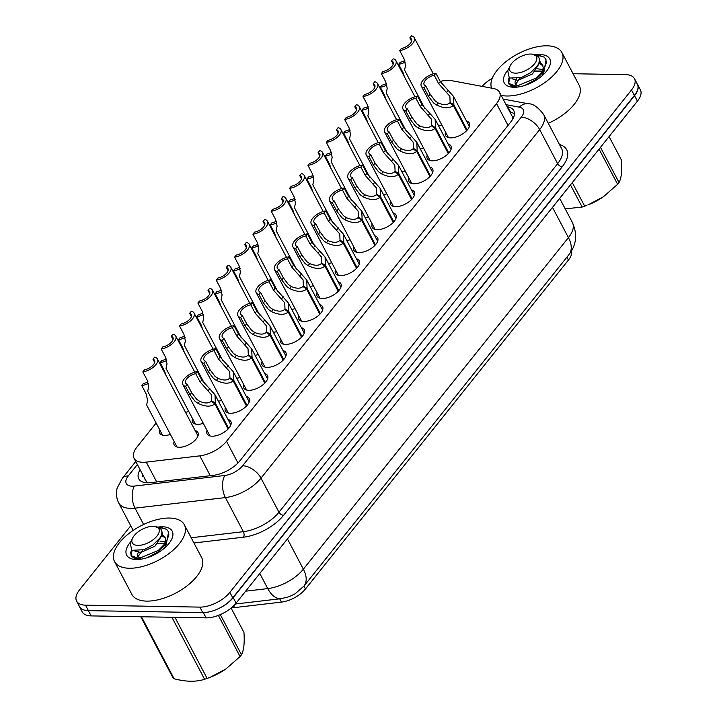 <?xml version="1.0" encoding="UTF-8"?>
<svg xmlns="http://www.w3.org/2000/svg" width="717" height="717" viewBox="0 0 717 717"><rect width="100%" height="100%" fill="white"/><g stroke="black" fill="none" stroke-linecap="round" stroke-linejoin="round"><path stroke-width="1.08" d="M466.507 121.074A13.417 6.561 152.2 0 1 469.339 123.073A13.417 6.561 152.2 0 1 464.562 132.528A13.417 6.561 152.2 0 1 450.652 137.861A13.417 6.561 152.2 0 1 445.607 135.585A13.417 6.561 152.2 0 1 445.562 132.116M448.152 144.027A13.417 6.561 152.2 0 1 450.993 146.026A13.417 6.561 152.2 0 1 446.216 155.481A13.417 6.561 152.2 0 1 432.306 160.814A13.417 6.561 152.2 0 1 427.26 158.538A13.417 6.561 152.2 0 1 427.215 155.069M429.806 166.98A13.417 6.561 152.2 0 1 432.647 168.97A13.417 6.561 152.2 0 1 427.861 178.425A13.417 6.561 152.2 0 1 413.96 183.767A13.417 6.561 152.2 0 1 408.914 181.482A13.417 6.561 152.2 0 1 408.869 178.013M411.459 189.924A13.417 6.561 152.2 0 1 414.301 191.923A13.417 6.561 152.2 0 1 409.515 201.378A13.417 6.561 152.2 0 1 395.614 206.711A13.417 6.561 152.2 0 1 390.568 204.435A13.417 6.561 152.2 0 1 390.523 200.966M393.113 212.877A13.417 6.561 152.2 0 1 395.945 214.876A13.417 6.561 152.2 0 1 391.168 224.331A13.417 6.561 152.2 0 1 377.259 229.664A13.417 6.561 152.2 0 1 372.222 227.388A13.417 6.561 152.2 0 1 372.177 223.919M374.767 235.83A13.417 6.561 152.2 0 1 377.599 237.82A13.417 6.561 152.2 0 1 372.822 247.275A13.417 6.561 152.2 0 1 358.912 252.608A13.417 6.561 152.2 0 1 353.875 250.332A13.417 6.561 152.2 0 1 353.831 246.863M356.421 258.774A13.417 6.561 152.2 0 1 359.253 260.773A13.417 6.561 152.2 0 1 354.476 270.228A13.417 6.561 152.2 0 1 340.566 275.561A13.417 6.561 152.2 0 1 335.52 273.285A13.417 6.561 152.2 0 1 335.475 269.816M246.334 396.474A13.417 6.561 152.2 0 1 249.166 398.473A13.417 6.561 152.2 0 1 244.389 407.928A13.417 6.561 152.2 0 1 230.48 413.261A13.417 6.561 152.2 0 1 225.434 410.984A13.417 6.561 152.2 0 1 225.389 407.516M338.065 281.727A13.417 6.561 152.2 0 1 340.907 283.726A13.417 6.561 152.2 0 1 336.121 293.181A13.417 6.561 152.2 0 1 322.22 298.514A13.417 6.561 152.2 0 1 317.174 296.238A13.417 6.561 152.2 0 1 317.129 292.769M319.719 304.671A13.417 6.561 152.2 0 1 322.56 306.67A13.417 6.561 152.2 0 1 317.774 316.125A13.417 6.561 152.2 0 1 303.874 321.458A13.417 6.561 152.2 0 1 298.828 319.182A13.417 6.561 152.2 0 1 298.783 315.713M264.681 373.521A13.417 6.561 152.2 0 1 267.513 375.52A13.417 6.561 152.2 0 1 262.736 384.975A13.417 6.561 152.2 0 1 248.826 390.308A13.417 6.561 152.2 0 1 243.789 388.031A13.417 6.561 152.2 0 1 243.744 384.563M283.027 350.577A13.417 6.561 152.2 0 1 285.859 352.567A13.417 6.561 152.2 0 1 281.082 362.022A13.417 6.561 152.2 0 1 267.172 367.364A13.417 6.561 152.2 0 1 262.135 365.078A13.417 6.561 152.2 0 1 262.09 361.61M301.373 327.624A13.417 6.561 152.2 0 1 304.214 329.623A13.417 6.561 152.2 0 1 299.428 339.078A13.417 6.561 152.2 0 1 285.527 344.411A13.417 6.561 152.2 0 1 280.481 342.134A13.417 6.561 152.2 0 1 280.437 338.666M227.979 419.427A13.417 6.561 152.2 0 1 230.82 421.417A13.417 6.561 152.2 0 1 226.034 430.872A13.417 6.561 152.2 0 1 212.133 436.205A13.417 6.561 152.2 0 1 207.088 433.928A13.417 6.561 152.2 0 1 207.043 430.46M441.824 125.027A13.417 6.561 152.2 0 1 438.553 125.807M423.478 147.971A13.417 6.561 152.2 0 1 420.207 148.76M405.132 170.924A13.417 6.561 152.2 0 1 401.852 171.704M386.786 193.877A13.417 6.561 152.2 0 1 383.505 194.657M368.439 216.821A13.417 6.561 152.2 0 1 365.159 217.609M350.084 239.774A13.417 6.561 152.2 0 1 346.813 240.553M331.738 262.718A13.417 6.561 152.2 0 1 328.467 263.506M276.699 331.568A13.417 6.561 152.2 0 1 273.419 332.356M203.305 423.371A13.417 6.561 152.2 0 1 197.596 424.33A13.417 6.561 152.2 0 1 192.55 422.053A13.417 6.561 152.2 0 1 192.506 418.585M221.652 400.418A13.417 6.561 152.2 0 1 218.38 401.206M313.392 285.671A13.417 6.561 152.2 0 1 310.111 286.459M258.344 354.521A13.417 6.561 152.2 0 1 255.073 355.309M295.046 308.624A13.417 6.561 152.2 0 1 291.765 309.403M239.998 377.474A13.417 6.561 152.2 0 1 236.727 378.253M195.096 430.496A13.417 6.561 152.2 0 1 197.937 432.494A13.417 6.561 152.2 0 1 193.151 441.941A13.417 6.561 152.2 0 1 179.25 447.283A13.417 6.561 152.2 0 1 174.204 444.997A13.417 6.561 152.2 0 1 174.159 441.529M188.768 411.486A13.417 6.561 152.2 0 1 185.497 412.275M170.422 434.439A13.417 6.561 152.2 0 1 164.713 435.398A13.417 6.561 152.2 0 1 159.667 433.122A13.417 6.561 152.2 0 1 159.622 429.653M156.136 423.039L137.037 446.933A23.67 11.58 -27.8 0 0 134.061 458.28A23.67 11.58 -27.8 0 0 146.259 462.124L199.819 455.86A23.67 11.58 -27.8 0 0 226.518 441.287L496.505 103.589A23.67 11.58 -27.8 0 0 499.48 92.242A23.67 11.58 -27.8 0 0 493.52 88.505L451.28 80.609A23.67 11.58 -27.8 0 0 448.34 80.322A23.67 11.58 -27.8 0 0 440.22 81.442M231.519 607.747A21.304 10.423 -27.8 0 0 234.567 607.586L281.431 602.11A21.304 10.423 -27.8 0 0 305.46 588.989L568.438 260.047A21.304 10.423 -27.8 0 0 571.539 250.896M512.754 119.103L512.305 116.566L499.48 92.242M134.061 458.28L147.057 482.792M79.748 607.039A23.67 11.58 152.2 0 1 79.363 606.412A23.67 11.58 152.2 0 1 79.13 605.91M637.225 83.853A23.67 11.58 152.2 0 1 637.503 84.328A23.67 11.58 152.2 0 1 634.527 95.675L233.222 597.637A23.67 11.58 152.2 0 1 216.848 609.378M245.644 591.184L267.764 588.594A27.613 14.923 -96.7 0 0 281.163 598.659L289.121 596.714L295.144 593.775L303.981 586.049A27.613 16.016 -141.4 0 0 303.363 569.164L568.429 237.623A27.613 16.016 38.6 0 1 569.038 254.508L303.981 586.049M637.503 84.328L640.389 89.813A23.67 11.58 152.2 0 1 637.413 101.151L236.108 603.114A23.67 11.58 152.2 0 1 206.102 617.866L91.149 615.903A23.67 11.58 152.2 0 1 82.249 611.888L79.363 606.412M573.08 73.734L625.574 74.631A23.67 11.58 152.2 0 1 634.473 78.646A23.67 11.58 152.2 0 1 631.498 89.992L229.87 592.359A23.67 11.58 152.2 0 1 199.873 607.111L85.511 605.157A23.67 11.58 152.2 0 1 76.611 601.133A23.67 11.58 152.2 0 1 79.587 589.786L130.754 525.785M482.102 86.372A23.67 11.58 152.2 0 1 492.256 78.323M634.473 78.646L637.359 84.122A23.67 11.58 152.2 0 1 634.384 95.469L232.756 597.835A23.67 11.58 152.2 0 1 202.759 612.587L88.397 610.633A23.67 11.58 152.2 0 1 79.497 606.618L76.611 601.133M140.102 469.743A23.67 11.58 -27.8 0 0 138.748 478.795A23.67 11.58 -27.8 0 0 150.946 482.64L213.218 475.362A23.67 11.58 -27.8 0 0 239.917 460.78L510.791 121.962A23.67 11.58 -27.8 0 0 513.766 110.615A23.67 11.58 -27.8 0 0 507.806 106.878L507.134 106.752M142.1 476.85A23.67 11.58 152.2 0 1 142.988 475.219M510.02 112.228L510.692 112.354A23.67 11.58 152.2 0 1 514.447 113.761M148.419 383.371A11.839 5.79 -27.8 0 1 141.769 385.585L146.169 393.929L147.63 400.48L146.618 404.988L162.508 435.12M147.962 381.865A8.676 4.248 152.2 0 1 143.418 383.514L141.769 385.585M154.693 362.479L152.972 359.208L154.621 357.147A11.839 5.79 -27.8 0 1 157.39 358.975A11.839 5.79 -27.8 0 1 154.03 366.593A11.839 5.79 -27.8 0 1 142.826 371.899L147.227 380.243L148.688 386.795L147.684 391.312L177.045 446.996M152.972 359.208A8.676 4.248 152.2 0 1 154.594 360.445A8.676 4.248 152.2 0 1 152.354 365.831A8.676 4.248 152.2 0 1 144.475 369.829L142.826 371.899M228.114 429.008L214.831 403.814C211.058 407.032 205.456 406.88 198.017 403.357L195.051 401.287L189.978 394.673L185.578 386.329A11.839 5.79 -27.8 0 1 182.817 384.5A11.839 5.79 -27.8 0 1 186.169 376.882A11.839 5.79 -27.8 0 1 197.372 371.576L201.773 379.929L214.983 394.762L215.351 403.151L228.669 428.407M212.241 401.977L211.605 400.767L211.336 394.619L200.124 381.991L195.723 373.647A8.676 4.248 152.2 0 0 187.845 377.644A8.676 4.248 152.2 0 0 185.604 383.03A8.676 4.248 152.2 0 0 187.236 384.267L191.636 392.611L196.655 399.279L199.658 401.305C204.82 403.519 208.674 403.501 211.219 401.251L214.831 403.814M211.605 400.767L215.351 403.151M197.372 371.576L195.723 373.647M187.236 384.267L185.578 386.329M491.575 88.146A39.453 19.305 152.2 0 1 507.125 60.73A39.453 19.305 152.2 0 1 547.053 45.807A39.453 19.305 152.2 0 1 561.886 52.502A39.453 19.305 152.2 0 1 547.824 80.313A39.453 19.305 152.2 0 1 506.928 95.997A39.453 19.305 152.2 0 1 501.111 95.343M542.509 71.144L535.142 71.566M518.499 80.322L516.088 83.566M536.217 54.761A25.722 12.592 152.2 0 1 540.071 54.537A25.722 12.592 152.2 0 1 549.123 67.219A25.722 12.592 152.2 0 1 513.901 87.268A25.722 12.592 152.2 0 1 511.445 87.08A25.722 12.592 152.2 0 1 508.326 69.54M509.59 78.207L508.703 83.486L513.067 87.232M561.886 52.502L579.211 85.368A39.453 19.305 152.2 0 1 548.29 123.279M603.463 196.727A37.087 18.149 152.2 0 1 603.257 196.861A37.087 18.149 152.2 0 1 587.832 204.999L603.356 196.799L617.624 184.305L599.071 149.118M600.487 147.335L619.049 182.53A42.608 20.847 152.2 0 1 618.359 183.418A42.608 20.847 152.2 0 1 617.624 184.305M572.283 182.629L584.696 206.173L586.847 205.376M584.696 206.173A42.608 20.847 152.2 0 1 582.15 207.034L570.472 184.887M565.22 208.88L582.15 207.034M509.043 77.938L508.263 80.259L508.658 83.396L516.464 86.237L535.877 78.18L543.387 70.562L546.417 62.872L545.619 58.964L544.176 57.1L535.357 54.707M508.658 83.396L509.169 84.364L515.944 87.223M524.925 85.386L535.366 79.856L543.898 71.53L546.103 59.896L545.619 58.964M537.723 54.922L544.176 57.1M534.541 63.795A15.03 7.358 152.2 0 1 516.957 73.107A15.03 7.358 152.2 0 1 510.208 65.749A15.03 7.358 152.2 0 1 511.732 63.401A15.03 7.358 152.2 0 1 532.22 54.142A15.03 7.358 152.2 0 1 534.541 63.795M532.22 54.142L538.225 56.643C540.053 59 539.793 62.038 537.454 65.749L530.634 72.641L521.555 77.454L509.321 78.081L507.753 70.705L510.208 65.749M619.049 182.53C621.415 178.049 622.231 170.583 621.496 160.142L609.083 136.589M543.011 69.576L537.499 68.805M516.616 78.736L514.994 81.98L515.236 84.248L518.23 86.067M524.772 85.44L525.265 85.296M526.843 84.74L535.482 79.775M541.783 72.668L543.253 67.918L542.608 64.88L539.184 61.949M521.752 77.382L530.239 72.919M542.536 71.064L535.698 70.992M520.417 77.83L517.871 80.376M542.088 75.787L544.086 71.252M543.02 65.892L539.955 63.777M512.476 78.906L517.952 80.367L532.426 73.976L540.197 62.119L539.22 58.462M129.374 568.249A39.453 19.305 152.2 0 1 114.541 561.545A39.453 19.305 152.2 0 1 128.603 533.735A39.453 19.305 152.2 0 1 169.508 518.05A39.453 19.305 152.2 0 1 184.332 524.745A39.453 19.305 152.2 0 1 170.27 552.556A39.453 19.305 152.2 0 1 129.374 568.249M184.332 524.745L201.665 557.611A39.453 19.305 152.2 0 1 187.603 585.422A39.453 19.305 152.2 0 1 146.698 601.115A39.453 19.305 152.2 0 1 131.874 594.411L114.541 561.545M164.955 543.387L157.597 543.818M140.944 552.565L138.542 555.809M158.663 527.004A25.722 12.592 152.2 0 1 162.526 526.78A25.722 12.592 152.2 0 1 171.569 539.462A25.722 12.592 152.2 0 1 136.355 559.511A25.722 12.592 152.2 0 1 133.9 559.332A25.722 12.592 152.2 0 1 130.781 541.783M132.036 550.459L131.148 555.729L135.522 559.475M225.909 668.97A37.087 18.149 152.2 0 1 225.703 669.113A37.087 18.149 152.2 0 1 210.287 677.242L225.801 669.042L240.078 656.557L218.38 615.401M220.316 614.612L241.495 654.773A42.608 20.847 152.2 0 1 240.804 655.67A42.608 20.847 152.2 0 1 240.078 656.557M174.939 617.337L207.141 678.425L209.292 677.619M207.141 678.425A42.608 20.847 152.2 0 1 204.596 679.277L171.91 617.283M141.437 616.763L174.114 678.757C185.855 681.876 196.019 682.055 204.596 679.277M174.114 678.757A42.608 20.847 152.2 0 1 172.994 677.843L140.783 616.754M131.498 550.181L130.709 552.511L131.103 555.639L138.919 558.48L158.332 550.423L165.842 542.805L168.862 535.115L168.065 531.216L166.631 529.343L157.803 526.95M131.103 555.639L131.614 556.607L138.39 559.466M147.37 557.638L157.812 552.099L166.344 543.773L168.558 532.139L168.065 531.216M160.178 527.165L166.631 529.343M156.996 536.038A15.03 7.358 152.2 0 1 139.403 545.359A15.03 7.358 152.2 0 1 132.654 537.992A15.03 7.358 152.2 0 1 134.178 535.653A15.03 7.358 152.2 0 1 154.666 526.386A15.03 7.358 152.2 0 1 156.996 536.038M154.666 526.386L160.68 528.895C162.499 531.243 162.239 534.282 159.909 538.001L153.079 544.884L144 549.697L131.767 550.333L130.198 542.948L132.654 537.992M241.495 654.773C243.861 650.292 244.685 642.826 243.95 632.385L231.125 608.07M165.466 541.819L159.954 541.048M139.071 550.979L137.44 554.223L137.682 556.491L140.675 558.31M147.227 557.692L147.711 557.539M149.297 556.984L157.937 552.018M164.229 544.911L165.699 540.161L165.053 537.123L161.63 534.192M144.207 549.625L152.685 545.162M164.982 543.307L158.143 543.235M142.871 550.082L140.317 552.619M164.543 548.03L166.541 543.495M165.466 538.144L162.4 536.029M134.93 551.149L140.398 552.619L154.872 546.229L162.642 534.362L161.666 530.705M166.765 360.427A11.839 5.79 -27.8 0 1 160.115 362.632L164.516 370.976L165.896 375.099M166.308 358.921A8.676 4.248 152.2 0 1 161.764 360.561L160.115 362.632M185.111 337.474A11.839 5.79 -27.8 0 1 178.461 339.679L182.862 348.032L184.242 352.155M184.654 335.968A8.676 4.248 152.2 0 1 180.119 337.617L178.461 339.679M203.458 314.521A11.839 5.79 -27.8 0 1 196.816 316.735L201.217 325.079L202.588 329.202M203.001 313.024A8.676 4.248 152.2 0 1 198.466 314.664L196.816 316.735M221.804 291.577A11.839 5.79 -27.8 0 1 215.163 293.782L219.563 302.126L220.935 306.258M221.347 290.071A8.676 4.248 152.2 0 1 216.812 291.72L215.163 293.782M246.46 406.055L233.177 380.861C229.404 384.079 223.803 383.936 216.364 380.413L213.397 378.334L208.333 371.729L203.924 363.376A11.839 5.79 -27.8 0 1 201.163 361.556A11.839 5.79 -27.8 0 1 204.524 353.929A11.839 5.79 -27.8 0 1 215.718 348.623L220.119 356.976L233.33 371.809L233.697 380.207L247.015 405.455M230.596 379.024L229.96 377.823L229.682 371.666L218.47 359.038L214.069 350.694A8.676 4.248 152.2 0 0 206.191 354.691A8.676 4.248 152.2 0 0 203.951 360.086A8.676 4.248 152.2 0 0 205.582 361.314L209.982 369.658L215.001 376.326L218.004 378.352C223.166 380.566 227.02 380.548 229.574 378.298L233.177 380.861M229.96 377.823L233.697 380.207M215.718 348.623L214.069 350.694M205.582 361.314L203.924 363.376M264.806 383.111L251.524 357.908C247.759 361.135 242.149 360.983 234.71 357.46L231.743 355.39L226.68 348.776L222.279 340.432A11.839 5.79 -27.8 0 1 219.51 338.603A11.839 5.79 -27.8 0 1 222.87 330.985A11.839 5.79 -27.8 0 1 234.074 325.679L238.474 334.023L251.676 348.865L252.052 357.254L265.362 382.511M248.942 356.08L248.306 354.87L248.028 348.713L236.816 336.094L232.416 327.741A8.676 4.248 152.2 0 0 224.546 331.738A8.676 4.248 152.2 0 0 222.297 337.133A8.676 4.248 152.2 0 0 223.928 338.361L228.329 346.714L233.357 353.382L236.359 355.399C241.512 357.613 245.366 357.595 247.921 355.354L251.524 357.908M248.306 354.87L252.052 357.254M234.074 325.679L232.416 327.741M223.928 338.361L222.279 340.432M283.152 360.158L269.87 334.964C266.106 338.182 260.495 338.03 253.056 334.516L250.099 332.437L245.026 325.832L240.625 317.479A11.839 5.79 -27.8 0 1 237.856 315.65A11.839 5.79 -27.8 0 1 241.217 308.032A11.839 5.79 -27.8 0 1 252.42 302.726L256.82 311.079L270.022 325.912L270.399 334.301L283.708 359.558M267.289 333.127L266.652 331.917L266.374 325.769L255.171 313.141L250.762 304.797A8.676 4.248 152.2 0 0 242.893 308.794A8.676 4.248 152.2 0 0 240.652 314.18A8.676 4.248 152.2 0 0 242.274 315.417L246.675 323.761L251.703 330.429L254.705 332.455C259.859 334.669 263.713 334.651 266.267 332.401L269.87 334.964M266.652 331.917L270.399 334.301M252.42 302.726L250.762 304.797M242.274 315.417L240.625 317.479M301.507 337.205L288.216 312.012C284.452 315.229 278.85 315.086 271.402 311.563L268.445 309.493L263.372 302.879L258.971 294.535A11.839 5.79 -27.8 0 1 256.202 292.706A11.839 5.79 -27.8 0 1 259.563 285.079A11.839 5.79 -27.8 0 1 270.766 279.782L275.167 288.126L288.368 302.959L288.745 311.357L302.054 336.605M285.635 310.174L284.999 308.973L284.73 302.816L273.518 290.188L269.117 281.844A8.676 4.248 152.2 0 0 261.239 285.841A8.676 4.248 152.2 0 0 258.998 291.236A8.676 4.248 152.2 0 0 260.621 292.464L265.021 300.808L270.049 307.485L273.052 309.502C278.205 311.716 282.068 311.698 284.613 309.448L288.216 312.012M284.999 308.973L288.745 311.357M270.766 279.782L269.117 281.844M260.621 292.464L258.971 294.535M173.039 339.535L171.318 336.264L172.967 334.194A11.839 5.79 -27.8 0 1 175.737 336.022A11.839 5.79 -27.8 0 1 172.376 343.64A11.839 5.79 -27.8 0 1 161.173 348.946L165.573 357.299L167.034 363.842L166.03 368.359L195.391 424.052M171.318 336.264A8.676 4.248 152.2 0 1 172.94 337.492A8.676 4.248 152.2 0 1 170.7 342.887A8.676 4.248 152.2 0 1 162.831 346.885L161.173 348.946M191.385 316.582L189.664 313.311L191.314 311.25A11.839 5.79 -27.8 0 1 194.083 313.069A11.839 5.79 -27.8 0 1 190.722 320.696A11.839 5.79 -27.8 0 1 179.519 326.002L183.928 334.346L185.389 340.898L184.377 345.406L204.659 383.882M189.664 313.311A8.676 4.248 152.2 0 1 191.296 314.548A8.676 4.248 152.2 0 1 189.046 319.934A8.676 4.248 152.2 0 1 181.177 323.932L179.519 326.002M209.74 293.629L208.011 290.358L209.669 288.297A11.839 5.79 -27.8 0 1 212.429 290.125A11.839 5.79 -27.8 0 1 209.068 297.743A11.839 5.79 -27.8 0 1 197.874 303.049L202.275 311.393L203.736 317.945L202.723 322.462L223.005 360.938M208.011 290.358A8.676 4.248 152.2 0 1 209.642 291.595A8.676 4.248 152.2 0 1 207.401 296.981A8.676 4.248 152.2 0 1 199.523 300.979L197.874 303.049M228.087 270.685L226.357 267.414L228.015 265.344A11.839 5.79 -27.8 0 1 230.784 267.172A11.839 5.79 -27.8 0 1 227.423 274.799A11.839 5.79 -27.8 0 1 216.22 280.096L220.621 288.449L222.082 294.992L221.069 299.509L241.36 337.985M226.357 267.414A8.676 4.248 152.2 0 1 227.988 268.642A8.676 4.248 152.2 0 1 225.747 274.037A8.676 4.248 152.2 0 1 217.869 278.035L216.22 280.096M240.15 268.624A11.839 5.79 -27.8 0 1 233.509 270.829L237.91 279.182L239.29 283.305M239.693 267.118A8.676 4.248 152.2 0 1 235.158 268.767L233.509 270.829M258.505 245.68A11.839 5.79 -27.8 0 1 251.855 247.885L256.256 256.229L257.636 260.352M258.048 244.174A8.676 4.248 152.2 0 1 253.504 245.814L251.855 247.885M276.852 222.727A11.839 5.79 -27.8 0 1 270.201 224.932L274.602 233.285L275.982 237.408M276.395 221.221A8.676 4.248 152.2 0 1 271.86 222.87L270.201 224.932M295.198 199.774A11.839 5.79 -27.8 0 1 288.548 201.979L292.957 210.332L294.328 214.455M294.741 198.268A8.676 4.248 152.2 0 1 290.206 199.918L288.548 201.979M246.433 247.732L244.712 244.461L246.361 242.4A11.839 5.79 -27.8 0 1 249.131 244.219A11.839 5.79 -27.8 0 1 245.77 251.846A11.839 5.79 -27.8 0 1 234.567 257.152L238.967 265.496L240.428 272.048L239.415 276.556L259.706 315.032M244.712 244.461A8.676 4.248 152.2 0 1 246.334 245.698A8.676 4.248 152.2 0 1 244.094 251.084A8.676 4.248 152.2 0 1 236.216 255.082L234.567 257.152M264.779 224.78L263.058 221.517L264.707 219.447A11.839 5.79 -27.8 0 1 267.477 221.275A11.839 5.79 -27.8 0 1 264.116 228.893A11.839 5.79 -27.8 0 1 252.913 234.199L257.313 242.543L258.774 249.095L257.77 253.612L278.053 292.088M263.058 221.517A8.676 4.248 152.2 0 1 264.681 222.745A8.676 4.248 152.2 0 1 262.44 228.131A8.676 4.248 152.2 0 1 254.562 232.138L252.913 234.199M283.125 201.835L281.405 198.564L283.054 196.494A11.839 5.79 -27.8 0 1 285.823 198.322A11.839 5.79 -27.8 0 1 282.462 205.949A11.839 5.79 -27.8 0 1 271.259 211.246L275.66 219.599L277.12 226.151L276.117 230.659L296.399 269.135M281.405 198.564A8.676 4.248 152.2 0 1 283.036 199.792A8.676 4.248 152.2 0 1 280.786 205.187A8.676 4.248 152.2 0 1 272.917 209.185L271.259 211.246M301.481 178.883L299.751 175.611L301.4 173.55A11.839 5.79 -27.8 0 1 304.169 175.369A11.839 5.79 -27.8 0 1 300.808 182.996A11.839 5.79 -27.8 0 1 289.614 188.302L294.015 196.646L295.476 203.198L294.463 207.715L314.745 246.182M299.751 175.611A8.676 4.248 152.2 0 1 301.382 176.848A8.676 4.248 152.2 0 1 299.132 182.235A8.676 4.248 152.2 0 1 291.263 186.232L289.614 188.302M319.854 314.261L306.571 289.068C302.798 292.285 297.197 292.133 289.749 288.61L286.791 286.54L281.718 279.926L277.318 271.582A11.839 5.79 -27.8 0 1 274.548 269.753A11.839 5.79 -27.8 0 1 277.909 262.135A11.839 5.79 -27.8 0 1 289.112 256.829L293.513 265.173L306.724 280.015L307.091 288.404L320.409 313.661M303.981 287.23L303.345 286.02L303.076 279.863L291.864 267.244L287.463 258.891A8.676 4.248 152.2 0 0 279.585 262.897A8.676 4.248 152.2 0 0 277.345 268.283A8.676 4.248 152.2 0 0 278.967 269.511L283.376 277.864L288.395 284.532L291.398 286.558C296.56 288.763 300.414 288.754 302.959 286.504L306.571 289.068M303.345 286.02L307.091 288.404M289.112 256.829L287.463 258.891M278.967 269.511L277.318 271.582M338.2 291.308L324.918 266.115C321.144 269.332 315.543 269.18 308.104 265.666L305.137 263.587L300.065 256.982L295.664 248.629A11.839 5.79 -27.8 0 1 292.903 246.809A11.839 5.79 -27.8 0 1 296.255 239.182A11.839 5.79 -27.8 0 1 307.459 233.876L311.859 242.229L325.07 257.062L325.437 265.46L338.756 290.708M322.327 264.277L321.691 263.067L321.422 256.919L310.21 244.291L305.809 235.947A8.676 4.248 152.2 0 0 297.931 239.944A8.676 4.248 152.2 0 0 295.691 245.331A8.676 4.248 152.2 0 0 297.322 246.567L301.723 254.911L306.742 261.58L309.744 263.605C314.906 265.819 318.76 265.801 321.306 263.551L324.918 266.115M321.691 263.067L325.437 265.46M307.459 233.876L305.809 235.947M297.322 246.567L295.664 248.629M356.546 268.355L343.264 243.162C339.491 246.379 333.889 246.236 326.45 242.713L323.484 240.643L318.42 234.029L314.019 225.685A11.839 5.79 -27.8 0 1 311.25 223.856A11.839 5.79 -27.8 0 1 314.611 216.229A11.839 5.79 -27.8 0 1 325.805 210.932L330.214 219.277L343.416 234.118L343.784 242.507L357.102 267.755M340.683 241.333L340.046 240.123L339.768 233.966L328.556 221.347L324.156 212.994A8.676 4.248 152.2 0 0 316.278 216.991A8.676 4.248 152.2 0 0 314.037 222.387A8.676 4.248 152.2 0 0 315.668 223.614L320.069 231.967L325.088 238.636L328.09 240.652C333.253 242.866 337.107 242.848 339.661 240.607L343.264 243.162M340.046 240.123L343.784 242.507M325.805 210.932L324.156 212.994M315.668 223.614L314.019 225.685M313.544 176.83A11.839 5.79 -27.8 0 1 306.903 179.035L311.303 187.379L312.675 191.502M313.087 175.324A8.676 4.248 152.2 0 1 308.552 176.965L306.903 179.035M331.89 153.877A11.839 5.79 -27.8 0 1 325.249 156.082L329.65 164.435L331.021 168.558M331.433 152.371A8.676 4.248 152.2 0 1 326.898 154.021L325.249 156.082M350.237 130.924A11.839 5.79 -27.8 0 1 343.595 133.138L347.996 141.482L349.376 145.605M349.788 129.418A8.676 4.248 152.2 0 1 345.244 131.068L343.595 133.138M368.592 107.98A11.839 5.79 -27.8 0 1 361.942 110.185L366.342 118.529L367.722 122.661M368.135 106.474A8.676 4.248 152.2 0 1 363.591 108.115L361.942 110.185M386.938 85.027A11.839 5.79 -27.8 0 1 380.288 87.232L384.688 95.585L386.069 99.708M386.481 83.522A8.676 4.248 152.2 0 1 381.946 85.171L380.288 87.232M405.284 62.083A11.839 5.79 -27.8 0 1 398.643 64.288L403.044 72.632L404.415 76.755M404.827 60.578A8.676 4.248 152.2 0 1 400.292 62.218L398.643 64.288M319.827 155.93L318.097 152.667L319.755 150.597A11.839 5.79 -27.8 0 1 322.516 152.425A11.839 5.79 -27.8 0 1 319.164 160.043A11.839 5.79 -27.8 0 1 307.96 165.349L312.361 173.702L313.822 180.245L312.809 184.762L333.091 223.238M318.097 152.667A8.676 4.248 152.2 0 1 319.728 153.895A8.676 4.248 152.2 0 1 317.488 159.282A8.676 4.248 152.2 0 1 309.61 163.288L307.96 165.349M338.173 132.986L336.452 129.714L338.101 127.653A11.839 5.79 -27.8 0 1 340.871 129.472A11.839 5.79 -27.8 0 1 337.51 137.099A11.839 5.79 -27.8 0 1 326.307 142.396L330.707 150.749L332.168 157.301L331.155 161.809L351.447 200.285M336.452 129.714A8.676 4.248 152.2 0 1 338.074 130.942A8.676 4.248 152.2 0 1 335.834 136.338A8.676 4.248 152.2 0 1 327.956 140.335L326.307 142.396M356.519 110.033L354.798 106.761L356.448 104.7A11.839 5.79 -27.8 0 1 359.217 106.528A11.839 5.79 -27.8 0 1 355.856 114.146A11.839 5.79 -27.8 0 1 344.653 119.452L349.054 127.796L350.514 134.348L349.502 138.865L369.793 177.341M354.798 106.761A8.676 4.248 152.2 0 1 356.421 107.998A8.676 4.248 152.2 0 1 354.18 113.385A8.676 4.248 152.2 0 1 346.302 117.382L344.653 119.452M374.866 87.089L373.145 83.817L374.794 81.747A11.839 5.79 -27.8 0 1 377.563 83.575A11.839 5.79 -27.8 0 1 374.202 91.202A11.839 5.79 -27.8 0 1 362.999 96.499L367.4 104.852L368.861 111.395L367.857 115.912L388.139 154.388M373.145 83.817A8.676 4.248 152.2 0 1 374.767 85.045A8.676 4.248 152.2 0 1 372.526 90.441A8.676 4.248 152.2 0 1 364.657 94.438L362.999 96.499M393.212 64.136L391.491 60.864L393.14 58.803A11.839 5.79 -27.8 0 1 395.909 60.622A11.839 5.79 -27.8 0 1 392.549 68.249A11.839 5.79 -27.8 0 1 381.345 73.555L385.755 81.899L387.216 88.451L386.203 92.959L406.485 131.435M391.491 60.864A8.676 4.248 152.2 0 1 393.122 62.101A8.676 4.248 152.2 0 1 390.873 67.488A8.676 4.248 152.2 0 1 383.003 71.485L381.345 73.555M411.567 41.183L409.837 37.911L411.486 35.85A11.839 5.79 -27.8 0 1 414.256 37.678A11.839 5.79 -27.8 0 1 410.895 45.296A11.839 5.79 -27.8 0 1 399.701 50.602L404.101 58.946L405.562 65.498L404.549 70.015L424.831 108.491M409.837 37.911A8.676 4.248 152.2 0 1 411.468 39.148A8.676 4.248 152.2 0 1 409.228 44.535A8.676 4.248 152.2 0 1 401.35 48.532L399.701 50.602M374.892 245.411L361.61 220.218C357.846 223.435 352.235 223.283 344.796 219.76L341.839 217.69L336.766 211.076L332.365 202.732A11.839 5.79 -27.8 0 1 329.596 200.903A11.839 5.79 -27.8 0 1 332.957 193.285A11.839 5.79 -27.8 0 1 344.16 187.979L348.561 196.324L361.762 211.165L362.139 219.554L375.448 244.811M359.029 218.38L358.392 217.17L358.115 211.013L346.903 198.394L342.502 190.05A8.676 4.248 152.2 0 0 334.633 194.047A8.676 4.248 152.2 0 0 332.383 199.434A8.676 4.248 152.2 0 0 334.014 200.67L338.415 209.014L343.443 215.683L346.445 217.708C351.599 219.922 355.453 219.904 358.007 217.654L361.61 220.218M358.392 217.17L362.139 219.554M344.16 187.979L342.502 190.05M334.014 200.67L332.365 202.732M393.239 222.458L379.956 197.265C376.192 200.482 370.581 200.33 363.143 196.816L360.185 194.737L355.112 188.132L350.712 179.779A11.839 5.79 -27.8 0 1 347.942 177.959A11.839 5.79 -27.8 0 1 351.303 170.332A11.839 5.79 -27.8 0 1 362.506 165.027L366.907 173.38L380.109 188.213L380.485 196.61L393.794 221.858M377.375 195.427L376.739 194.226L376.461 188.069L365.258 175.441L360.857 167.097A8.676 4.248 152.2 0 0 352.979 171.094A8.676 4.248 152.2 0 0 350.738 176.481A8.676 4.248 152.2 0 0 352.361 177.717L356.761 186.061L361.789 192.73L364.792 194.755C369.945 196.969 373.799 196.951 376.353 194.701L379.956 197.265M376.739 194.226L380.485 196.61M362.506 165.027L360.857 167.097M352.361 177.717L350.712 179.779M411.594 199.514L398.302 174.312C394.538 177.538 388.937 177.386 381.489 173.864L378.531 171.793L373.458 165.179L369.058 156.835A11.839 5.79 -27.8 0 1 366.288 155.006A11.839 5.79 -27.8 0 1 369.649 147.379A11.839 5.79 -27.8 0 1 380.852 142.083L385.253 150.427L398.455 165.269L398.831 173.657L412.141 198.905M395.721 172.483L395.085 171.273L394.816 165.116L383.604 152.497L379.203 144.144A8.676 4.248 152.2 0 0 371.325 148.141A8.676 4.248 152.2 0 0 369.085 153.537A8.676 4.248 152.2 0 0 370.707 154.764L375.108 163.118L380.135 169.786L383.138 171.802C388.3 174.016 392.154 173.998 394.7 171.757L398.302 174.312M395.085 171.273L398.831 173.657M380.852 142.083L379.203 144.144M370.707 154.764L369.058 156.835M429.94 176.561L416.658 151.368C412.884 154.585 407.283 154.433 399.844 150.92L396.877 148.84L391.805 142.235L387.404 133.882A11.839 5.79 -27.8 0 1 384.635 132.053A11.839 5.79 -27.8 0 1 387.996 124.435A11.839 5.79 -27.8 0 1 399.199 119.13L403.599 127.483L416.81 142.316L417.177 150.704L430.496 175.961M414.067 149.53L413.431 148.32L413.162 142.172L401.95 129.544L397.55 121.2A8.676 4.248 152.2 0 0 389.672 125.197A8.676 4.248 152.2 0 0 387.431 130.584A8.676 4.248 152.2 0 0 389.053 131.82L393.463 140.165L398.482 146.833L401.484 148.858C406.647 151.072 410.5 151.054 413.046 148.804L416.658 151.368M413.431 148.32L417.177 150.704M399.199 119.13L397.55 121.2M389.053 131.82L387.404 133.882M448.286 153.608L435.004 128.415C431.231 131.632 425.629 131.489 418.19 127.967L415.224 125.887L410.16 119.282L405.75 110.929A11.839 5.79 -27.8 0 1 402.99 109.109A11.839 5.79 -27.8 0 1 406.342 101.482A11.839 5.79 -27.8 0 1 417.545 96.186L421.946 104.53L435.156 119.363L435.524 127.76L448.842 153.008M432.423 126.577L431.777 125.376L431.509 119.219L420.296 106.591L415.896 98.247A8.676 4.248 152.2 0 0 408.018 102.244A8.676 4.248 152.2 0 0 405.777 107.64A8.676 4.248 152.2 0 0 407.408 108.867L411.809 117.212L416.828 123.88L419.83 125.905C424.993 128.119 428.847 128.101 431.401 125.851L435.004 128.415M431.777 125.376L435.524 127.76M417.545 96.186L415.896 98.247M407.408 108.867L405.75 110.929M466.633 130.664L453.35 105.462C449.586 108.688 443.975 108.536 436.536 105.014L433.57 102.943L428.506 96.329L424.106 87.985A11.839 5.79 -27.8 0 1 421.336 86.157A11.839 5.79 -27.8 0 1 424.697 78.538A11.839 5.79 -27.8 0 1 435.891 73.233L440.301 81.577L453.502 96.419L453.879 104.807L467.188 130.064M450.769 103.633L450.133 102.423L449.855 96.266L438.643 83.647L434.242 75.294A8.676 4.248 152.2 0 0 426.373 79.3A8.676 4.248 152.2 0 0 424.123 84.687A8.676 4.248 152.2 0 0 425.755 85.915L430.155 94.268L435.183 100.936L438.186 102.952C443.339 105.166 447.193 105.148 449.747 102.907L453.35 105.462M450.133 102.423L453.879 104.807M435.891 73.233L434.242 75.294M425.755 85.915L424.106 87.985M234.567 607.586L233.634 605.829M281.431 602.11L279.702 598.829M305.46 588.989L303.936 586.103M568.438 260.047L566.914 257.161M145.004 479.028A7.887 3.863 -27.8 0 0 146.017 480.964M512.467 116.916A23.67 17.567 -79.4 0 1 514.071 116.046M508.021 125.43L496.505 103.589M237.963 462.985L226.518 441.287M210.278 475.703L199.819 455.86M156.718 481.967L146.259 462.124M259.796 573.483L267.764 588.594A31.557 15.442 -27.8 0 0 303.363 569.164L287.427 538.924M552.484 207.383L568.429 237.623A31.557 15.442 -27.8 0 0 572.399 222.494L559.681 198.385M91.149 615.903L88.37 610.633M637.413 101.151L634.527 95.675M236.108 603.114L233.222 597.637M206.102 617.866L203.323 612.587M137.368 464.553L128.271 475.927A15.783 7.726 -27.8 0 0 132.224 486.171A15.783 7.726 -27.8 0 0 134.42 486.054L224.806 475.479A15.783 7.726 -27.8 0 0 242.606 465.763L521.268 117.203A15.783 7.726 -27.8 0 0 519.278 107.156L506.032 104.673M521.268 117.203A15.783 9.151 38.6 0 1 539.668 129.589L557.638 163.673A31.557 15.442 -27.8 0 0 561.599 148.544L543.629 114.46A31.557 15.442 152.2 0 1 539.668 129.589L260.997 478.14A31.557 15.442 152.2 0 1 225.398 497.58L135.02 508.147A31.557 15.442 152.2 0 1 130.611 508.38A31.557 15.442 152.2 0 1 118.753 503.02L133.183 530.401M143.624 524.477L135.02 508.147A15.783 8.532 -96.7 0 1 134.42 486.054M559.493 144.538A35.509 17.378 152.2 0 1 562.236 166.765L283.565 515.317A35.509 17.378 152.2 0 1 243.52 537.185L193.948 542.984M631.498 89.992L634.384 95.469M85.511 605.157L88.397 610.633M199.873 607.111L202.759 612.587M229.87 592.359L232.756 597.835M224.806 475.479A15.783 8.532 -96.7 0 0 225.398 497.58L243.368 531.664A31.557 15.442 -27.8 0 0 278.967 512.225L557.638 163.673A3.944 2.285 -141.4 0 0 562.236 166.765M191.197 537.759L243.368 531.664A3.944 2.133 83.3 0 1 243.52 537.185M242.606 465.763A15.783 9.151 38.6 0 1 260.997 478.14L278.967 512.225A3.944 2.285 -141.4 0 0 283.565 515.317M519.278 107.156A15.783 11.705 -79.4 0 1 528.599 103.813L503.065 99.036M135.755 461.497L122.365 478.239A15.783 9.151 38.6 0 1 128.271 475.927M510.692 112.354L507.806 106.878M191.636 392.611L189.978 394.673M199.658 401.305L198.017 403.357M209.83 388.578L208.19 390.631M201.773 379.929L200.124 381.991M209.982 369.658L208.333 371.729M218.004 378.352L216.364 380.413M228.185 365.625L226.536 367.687M220.119 356.976L218.47 359.038M228.329 346.714L226.68 348.776M236.359 355.399L234.71 357.46M246.531 342.672L244.882 344.734M238.474 334.023L236.816 336.094M246.675 323.761L245.026 325.832M254.705 332.455L253.056 334.516M264.878 319.728L263.229 321.79M256.82 311.079L255.171 313.141M265.021 300.808L263.372 302.879M273.052 309.502L271.402 311.563M283.224 296.775L281.584 298.837M275.167 288.126L273.518 290.188M283.376 277.864L281.718 279.926M291.398 286.558L289.749 288.61M301.57 273.831L299.93 275.884M293.513 265.173L291.864 267.244M301.723 254.911L300.065 256.982M309.744 263.605L308.104 265.666M319.925 250.878L318.276 252.94M311.859 242.229L310.21 244.291M320.069 231.967L318.42 234.029M328.09 240.652L326.45 242.713M338.272 227.925L336.623 229.987M330.214 219.277L328.556 221.347M338.415 209.014L336.766 211.076M346.445 217.708L344.796 219.76M356.618 204.981L354.969 207.034M348.561 196.324L346.903 198.394M356.761 186.061L355.112 188.132M364.792 194.755L363.143 196.816M374.964 182.028L373.315 184.09M366.907 173.38L365.258 175.441M375.108 163.118L373.458 165.179M383.138 171.802L381.489 173.864M393.31 159.075L391.67 161.137M385.253 150.427L383.604 152.497M393.463 140.165L391.805 142.235M401.484 148.858L399.844 150.92M411.657 136.131L410.016 138.184M403.599 127.483L401.95 129.544M411.809 117.212L410.16 119.282M419.83 125.905L418.19 127.967M430.012 113.178L428.363 115.24M421.946 104.53L420.296 106.591M430.155 94.268L428.506 96.329M438.186 102.952L436.536 105.014M448.358 90.225L446.709 92.287M440.301 81.577L438.643 83.647M512.7 112.901L510.119 112.417M569.038 254.508C576.477 244.847 577.597 234.181 572.399 222.494M281.163 598.659L235.355 604.019M543.629 114.46C537.992 107.165 532.982 103.615 528.599 103.813M122.365 478.239L117.31 487.802C116.772 488.707 115.24 496.558 118.753 503.02M157.39 358.975L197.982 435.954M182.817 384.5L209.929 435.927M214.983 394.762L230.865 424.885M534.461 80.546L535.384 79.883M156.906 552.789L157.83 552.126M201.163 361.556L228.275 412.974M233.33 371.809L249.211 401.941M219.51 338.603L246.621 390.03M251.676 348.865L267.558 378.988M237.856 315.65L264.967 367.077M270.022 325.912L285.904 356.035M256.202 292.706L283.314 344.133M288.368 302.959L304.259 333.091M175.737 336.022L194.782 372.141M194.083 313.069L213.128 349.188M212.429 290.125L231.474 326.244M230.784 267.172L249.821 303.291M249.131 244.219L268.176 280.347M267.477 221.275L286.522 257.394M285.823 198.322L304.868 234.441M304.169 175.369L323.215 211.497M274.548 269.753L301.669 321.18M306.724 280.015L322.605 310.138M292.903 246.809L320.015 298.227M325.07 257.062L340.951 287.194M311.25 223.856L338.361 275.283M343.416 234.118L359.298 264.241M322.516 152.425L341.561 188.544M340.871 129.472L359.907 165.591M359.217 106.528L378.262 142.647M377.563 83.575L396.609 119.694M395.909 60.622L414.955 96.741M414.256 37.678L433.301 73.797M329.596 200.903L356.707 252.33M361.762 211.165L377.644 241.288M347.942 177.959L375.054 229.377M380.109 188.213L395.99 218.344M366.288 155.006L393.4 206.433M398.455 165.269L414.345 195.391M384.635 132.053L411.755 183.48M416.81 142.316L432.692 172.439M402.99 109.109L430.101 160.527M435.156 119.363L451.038 149.495M421.336 86.157L448.448 137.583M453.502 96.419L469.384 126.542"/></g></svg>
